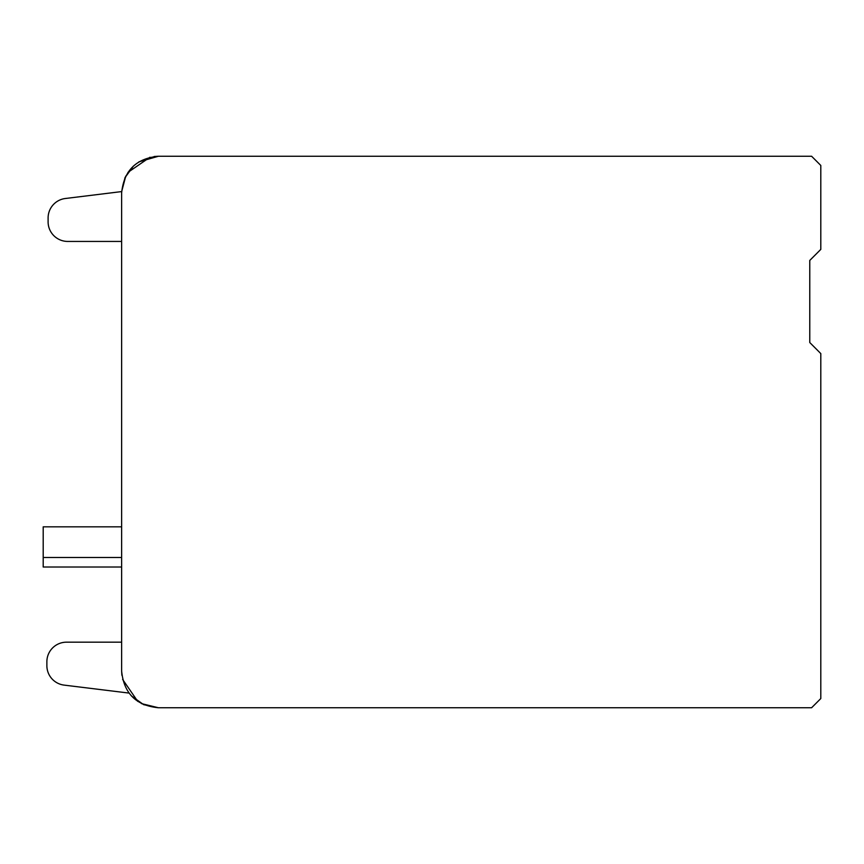 <?xml version="1.0" encoding="UTF-8"?>
<svg xmlns="http://www.w3.org/2000/svg" width="864" height="864" viewBox="0 0 864 864"><rect width="100%" height="100%" fill="white"/><g stroke="black" fill="none" stroke-linecap="round" stroke-linejoin="round"><path stroke-width="1.3" d="M138.888 161.86L158.404 156.254L811.609 156.254L820.8 165.445L820.8 249.394L809.773 260.431L809.773 342.533L820.8 353.57L820.8 698.555L811.609 707.746L158.404 707.746C136.069 705.564 123.811 693.306 121.63 670.982L121.63 193.018C123.811 170.694 136.069 158.436 158.404 156.254L803.023 156.254M803.023 707.746L158.404 707.746L141.437 703.598M133.466 166.007L125.01 177.617L121.662 191.581L125.777 176.062M127.98 172.368L149.98 157.237M154.127 156.503L158.404 156.254M137.754 701.395L122.612 679.406M121.878 675.248L121.63 670.982M131.382 695.92L143.651 704.657L158.404 707.746M129.017 693.079L64.098 685.109A19.613 19.613 0 0 1 46.872 665.647L46.872 661.781A19.613 19.613 0 0 1 66.485 642.179L121.63 642.179L121.63 567.022L43.2 567.022L43.2 557.496L121.63 557.496M43.2 557.496L43.2 526.824L121.63 526.824L121.63 241.434L67.716 241.434A19.613 19.613 0 0 1 48.103 221.821L48.103 217.966A19.613 19.613 0 0 1 65.318 198.504L121.662 191.581"/></g></svg>
